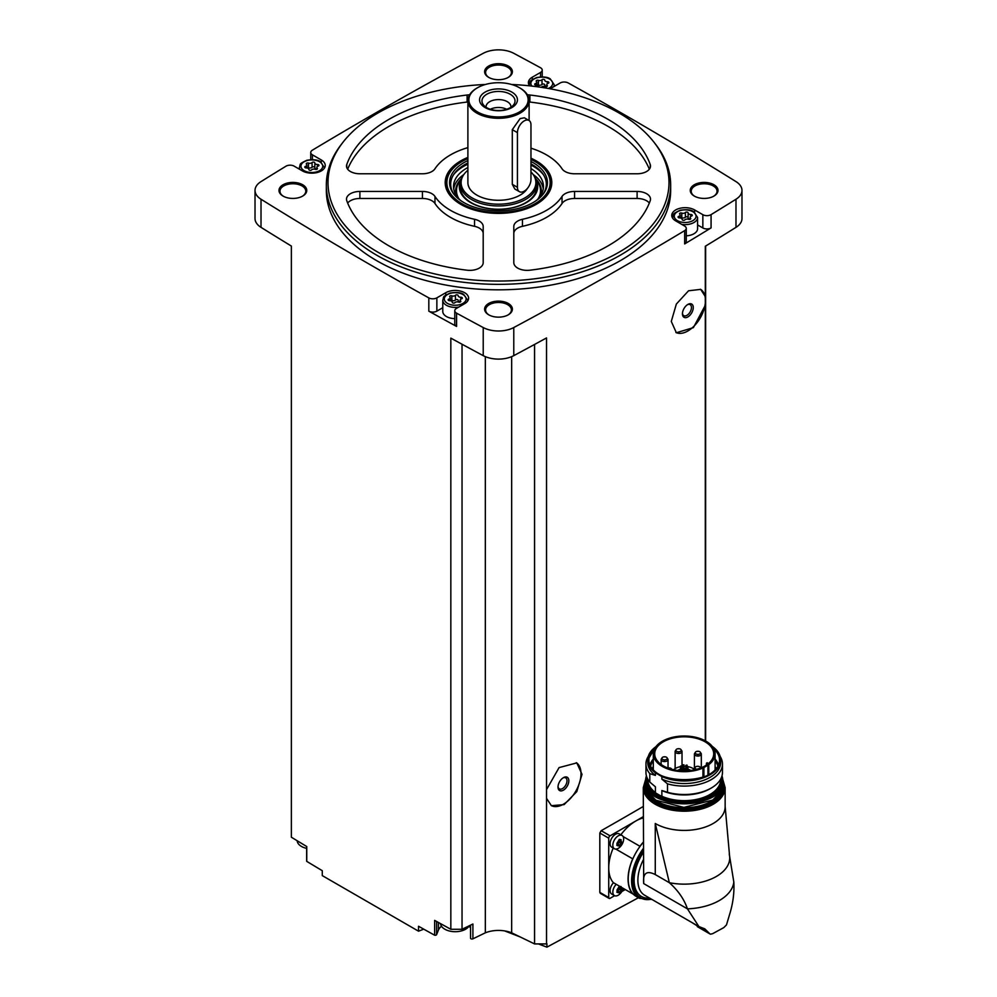 <?xml version="1.0" encoding="UTF-8"?>
<svg xmlns="http://www.w3.org/2000/svg" width="997" height="997" viewBox="0 0 997 997"><rect width="100%" height="100%" fill="white"/><g stroke="black" fill="none" stroke-linecap="round" stroke-linejoin="round"><path stroke-width="1.5" d="M601.179 893.175L599.82 892.377L599.82 833.031L601.179 830.7A4137.899 2388.986 180 0 0 643.277 806.473M641.121 896.278L546.917 947.15L546.917 943.698A4137.899 2388.986 0 0 1 546.53 943.922L546.53 798.348L551.391 805.676L564.115 804.616L576.789 791.618L582.024 774.345L576.789 762.904L559.068 767.603L546.53 789.624L546.53 337.933A4137.899 2388.986 0 0 1 513.779 355.642L513.779 327.539A4137.899 2388.986 0 0 0 684.652 230.643A5.733 3.315 0 0 0 686.26 228.35A5.733 3.315 0 0 0 684.578 226.007L675.692 220.873A13.385 7.727 0 0 1 671.766 215.414A13.385 7.727 0 0 1 680.029 208.273A13.385 7.727 0 0 1 694.622 209.943L702.848 214.691A5.733 3.315 0 0 0 711.073 214.629A4137.899 2388.986 0 0 0 735.985 199.238A22.47 12.973 0 0 0 741.98 190.427A22.47 12.973 0 0 0 735.985 181.604A4137.899 2388.986 0 0 0 568.178 82.95A5.733 3.315 0 0 0 560.14 82.988L551.254 88.122A13.385 7.727 0 0 1 549.983 88.77M705.303 740.821L705.303 305.281L693.389 327.639L676.352 332.749L671.293 321.42L676.352 304.048L688.553 290.775L700.692 289.379L705.303 296.558L705.303 246.259A4137.899 2388.986 0 0 0 735.985 227.353A22.47 12.973 0 0 0 741.98 218.53L741.98 190.427M686.26 228.35L686.26 241.623A5.733 3.315 0 0 1 684.652 243.929A4137.899 2388.986 0 0 0 711.073 227.902L711.073 214.629M546.53 798.348L546.53 789.624M546.53 943.922L534.566 943.922L534.566 344.451M700.505 289.267A24.863 14.357 -60 0 1 705.303 298.091L705.303 303.125A24.863 14.357 -60 0 1 693.875 326.281A24.863 14.357 -60 0 1 675.904 332.475M705.303 305.281L705.303 303.125M705.303 298.091L705.303 296.558M705.639 741.008L705.639 246.06M423.725 929.167L418.528 931.186L418.528 926.263A4137.899 2388.986 0 0 0 434.642 935.211A1.433 0.823 0 0 0 436.599 934.638L438.443 930.039A17.211 9.945 0 0 1 441.509 926.263M534.566 943.922L511.66 932.818A22.956 13.248 0 0 0 485.34 932.818L472.902 938.838A1.433 0.823 0 0 1 470.584 938.027L470.584 925.129M470.547 927.758A17.211 9.945 0 0 0 468.926 926.263M511.548 84.471A170.499 98.441 180 0 1 619.062 113.01A170.499 98.441 180 0 1 654.144 142.421L655.652 144.378A172.157 99.388 180 0 1 670.657 184.956L670.657 190.427A172.157 99.388 180 0 1 498.5 289.815A172.157 99.388 180 0 1 326.343 190.427L326.343 184.956A172.157 99.388 180 0 1 341.348 144.378L342.856 142.421A170.499 98.441 180 0 1 485.452 84.471M713.939 184.757A13.871 8.001 180 0 1 713.939 196.085A13.871 8.001 180 0 1 694.323 196.085A13.871 8.001 180 0 1 694.323 184.757A13.871 8.001 180 0 1 713.939 184.757M508.308 66.039A13.871 8.001 180 0 1 508.308 77.367A13.871 8.001 180 0 1 488.692 77.367A13.871 8.001 180 0 1 488.692 66.039A13.871 8.001 180 0 1 508.308 66.039M302.677 184.757A13.871 8.001 180 0 1 302.677 196.085A13.871 8.001 180 0 1 283.061 196.085A13.871 8.001 180 0 1 283.061 184.757A13.871 8.001 180 0 1 302.677 184.757M508.308 303.474A13.871 8.001 180 0 1 508.308 314.803A13.871 8.001 180 0 1 488.692 314.803A13.871 8.001 180 0 1 488.692 303.474A13.871 8.001 180 0 1 508.308 303.474M321.308 162.337L321.308 159.969A13.385 7.727 0 0 1 325.234 165.427A13.385 7.727 0 0 1 316.971 172.581A13.385 7.727 0 0 1 302.378 170.898L294.152 166.15A5.733 3.315 0 0 0 285.927 166.225A4137.899 2388.986 0 0 0 261.015 181.604A22.47 12.973 0 0 0 255.02 190.427A22.47 12.973 0 0 0 261.015 199.238A4137.899 2388.986 0 0 0 428.822 297.891A5.733 3.315 0 0 0 436.86 297.854L445.746 292.719A13.385 7.727 0 0 1 460.34 291.049A13.385 7.727 0 0 1 468.602 298.19A13.385 7.727 0 0 1 464.689 303.649L456.464 308.397A5.733 3.315 0 0 0 454.782 310.74A5.733 3.315 0 0 0 456.576 313.158A4137.899 2388.986 0 0 0 483.221 327.539A22.47 12.973 0 0 0 513.779 327.539M540.536 76.906L540.536 72.445L532.311 77.193A13.385 7.727 0 0 0 528.398 82.664A13.385 7.727 0 0 0 529.569 85.829M540.536 72.445A5.733 3.315 0 0 0 542.218 70.102A5.733 3.315 0 0 0 540.424 67.696A4137.899 2388.986 0 0 0 513.779 53.315A22.47 12.973 0 0 0 483.221 53.315A4137.899 2388.986 0 0 0 312.348 150.198A5.733 3.315 0 0 0 310.74 152.491A5.733 3.315 0 0 0 312.422 154.834L321.308 159.969M255.02 190.427L255.02 218.53A22.47 12.973 0 0 0 261.015 227.353A4137.899 2388.986 0 0 0 291.361 246.06L291.361 837.206A4137.899 2388.986 0 0 0 306.764 846.54L306.764 861.383A4137.899 2388.986 0 0 0 322.28 870.693L322.28 875.615L418.528 931.186M462.035 344.227L462.035 929.279L450.831 929.279A4137.899 2388.986 0 0 1 434.642 920.381L434.642 935.211M450.831 929.279L450.831 338.133A4137.899 2388.986 0 0 0 483.221 355.642A22.47 12.973 0 0 0 513.779 355.642M442.78 307.712L436.86 311.126A5.733 3.315 0 0 1 428.822 311.176A4137.899 2388.986 0 0 0 456.576 326.43L456.576 313.158M306.764 860.747A1.433 0.823 0 0 0 306.764 861.383M489.041 315.002A12.911 7.453 180 0 1 485.589 309.917A12.911 7.453 180 0 1 493.565 303.038A12.911 7.453 180 0 1 507.635 304.646A12.911 7.453 180 0 1 511.411 309.917A12.911 7.453 180 0 1 507.959 315.002M283.422 196.284A12.911 7.453 180 0 1 279.958 191.2A12.911 7.453 180 0 1 287.934 184.32A12.911 7.453 180 0 1 302.004 185.928A12.911 7.453 180 0 1 305.78 191.2A12.911 7.453 180 0 1 302.328 196.284M489.041 77.567A12.911 7.453 180 0 1 485.589 72.482A12.911 7.453 180 0 1 493.565 65.603A12.911 7.453 180 0 1 507.635 67.21A12.911 7.453 180 0 1 511.411 72.482A12.911 7.453 180 0 1 507.959 77.567M694.672 196.284A12.911 7.453 180 0 1 691.22 191.2A12.911 7.453 180 0 1 699.184 184.32A12.911 7.453 180 0 1 713.254 185.928A12.911 7.453 180 0 1 717.042 191.2A12.911 7.453 180 0 1 713.578 196.284M485.34 932.818L485.34 356.652M462.035 929.279L472.902 924.007L472.902 938.838M511.66 932.818L511.66 356.652M546.917 947.15L538.392 943.922M520.172 936.943L504.656 930.911M670.657 184.956A172.157 99.388 180 0 1 498.5 284.344A172.157 99.388 180 0 1 326.343 184.956M654.144 142.421A170.499 98.441 180 0 1 498.5 281.042A170.499 98.441 180 0 1 342.856 142.421M522.465 219.29A13.385 7.727 0 0 0 513.804 226.531L513.804 262.635A13.385 7.727 0 0 0 529.906 270.212A154.934 89.456 180 0 0 650.218 200.746A13.385 7.727 0 0 0 650.505 199.176A13.385 7.727 0 0 0 637.108 191.449L574.559 191.449A13.385 7.727 0 0 0 562.034 196.446A67.908 39.207 180 0 1 522.465 219.29L522.465 226.319A67.908 39.207 0 0 0 562.034 203.475L562.034 196.446M483.196 226.531A13.385 7.727 0 0 0 474.535 219.29A67.908 39.207 0 0 1 434.966 196.446A13.385 7.727 0 0 0 422.441 191.449L359.892 191.449A13.385 7.727 0 0 0 346.495 199.176A13.385 7.727 0 0 0 346.782 200.746A154.934 89.456 0 0 0 467.095 270.212A13.385 7.727 0 0 0 483.196 262.635L483.196 226.531M469.562 94.852A13.385 7.727 0 0 0 467.095 95.014A154.934 89.456 0 0 0 346.782 164.48A13.385 7.727 0 0 0 346.495 166.05A13.385 7.727 0 0 0 359.892 173.777L422.441 173.777A13.385 7.727 0 0 0 434.966 168.78A67.908 39.207 0 0 1 467.892 147.618M530.965 148.179A67.908 39.207 0 0 1 562.034 168.78A13.385 7.727 0 0 0 574.559 173.777L637.108 173.777A13.385 7.727 0 0 0 650.505 166.05A13.385 7.727 0 0 0 650.218 164.48A154.934 89.456 0 0 0 529.906 95.014A13.385 7.727 0 0 0 527.438 94.852M530.965 158.211A53.302 30.77 180 0 1 536.187 160.853A53.302 30.77 180 0 1 550.008 190.527A53.302 30.77 180 0 1 498.5 213.383A53.302 30.77 180 0 1 446.992 190.527A53.302 30.77 180 0 1 467.892 157.414M530.965 159.42A51.645 29.823 180 0 1 535.015 161.526A51.645 29.823 180 0 1 545.646 170.437L546.518 171.571A52.604 30.371 180 0 1 551.104 183.971L551.104 184.171A52.604 30.371 180 0 1 549.646 191.262M447.354 191.262A52.604 30.371 180 0 1 445.896 184.171L445.896 183.971A52.604 30.371 180 0 1 450.482 171.571L451.354 170.437A51.645 29.823 180 0 1 467.892 158.598M530.965 171.92A37.375 21.573 180 0 1 532.622 173.802L533.42 174.849A38.26 22.084 180 0 1 536.76 183.859A38.26 22.084 180 0 1 525.556 199.475A38.26 22.084 180 0 1 483.857 204.273A38.26 22.084 180 0 1 460.24 183.859A38.26 22.084 180 0 1 463.58 174.849L464.378 173.802A37.375 21.573 180 0 1 467.892 170.225M532.622 173.802A37.375 21.573 180 0 1 524.921 197.867A37.375 21.573 180 0 1 477.301 200.385A37.375 21.573 180 0 1 464.378 173.802M527.413 188.408A30.608 17.672 180 0 1 520.135 195.113A30.608 17.672 180 0 1 486.785 198.939A30.608 17.672 180 0 1 467.892 182.613L467.892 100.622A30.608 17.672 180 0 1 476.853 88.122A30.608 17.672 180 0 1 477.202 87.923M519.412 191.673L514.826 189.019L512.296 184.333L517.431 187.299A9.559 5.521 120 0 0 519.412 191.673A9.559 5.521 120 0 0 526.79 189.118A9.559 5.521 120 0 0 530.965 179.485L530.965 124.824A9.559 5.521 120 0 0 528.983 120.45A9.559 5.521 120 0 0 521.605 123.005A9.559 5.521 120 0 0 517.431 132.638L517.431 187.299M528.983 120.45L524.385 117.796L520.135 118.581L512.296 129.66L512.296 184.333M519.798 87.923A30.608 17.672 180 0 1 520.147 88.122A30.608 17.672 180 0 1 529.108 100.622A30.608 17.672 180 0 1 520.135 113.11A30.608 17.672 180 0 1 486.785 116.948A30.608 17.672 180 0 1 467.892 100.622M519.462 111.938A29.648 17.123 180 0 1 477.538 111.938A29.648 17.123 180 0 1 477.538 87.736A29.648 17.123 180 0 1 519.462 87.736A29.648 17.123 180 0 1 519.462 111.938M511.897 107.564A18.943 10.93 180 0 1 480.205 102.666A18.943 10.93 180 0 1 503.398 89.281A18.943 10.93 180 0 1 511.897 107.564M510.177 107.726A16.525 9.534 180 0 1 483.42 104.872A16.525 9.534 180 0 1 498.5 91.437A16.525 9.534 180 0 1 513.58 104.872A16.525 9.534 180 0 1 510.177 107.726M486.1 107.277A12.438 7.178 180 0 1 486.062 106.754A12.438 7.178 180 0 1 498.5 99.575A12.438 7.178 180 0 1 510.938 106.754A12.438 7.178 180 0 1 510.9 107.277M490.325 109.259A12.438 7.178 180 0 1 506.675 109.259M649.334 203.052A13.385 7.727 0 0 0 637.108 198.478L574.559 198.478A13.385 7.727 0 0 0 562.034 203.475M522.465 226.319A13.385 7.727 0 0 0 513.804 233.56L513.804 262.635M649.334 169.203A154.934 89.456 0 0 0 529.906 102.043A13.385 7.727 0 0 0 529.108 101.968M467.892 101.968A13.385 7.727 0 0 0 467.095 102.043A154.934 89.456 0 0 0 347.666 169.203M483.196 262.635L483.196 233.56A13.385 7.727 0 0 0 474.535 226.319L474.535 219.29M347.666 203.052A13.385 7.727 0 0 1 359.892 198.478L422.441 198.478A13.385 7.727 0 0 1 434.966 203.475A67.908 39.207 0 0 0 474.535 226.319M697.588 224.936L702.848 227.964A5.733 3.315 0 0 0 711.073 227.902M681.674 224.337A12.438 7.178 180 0 0 697.588 217.446L697.588 228.687A12.438 7.178 180 0 1 686.26 235.84M454.782 310.74L454.782 324.013A5.733 3.315 0 0 0 456.576 326.43M454.782 318.629A12.438 7.178 180 0 1 442.78 311.463L442.78 300.222A12.438 7.178 180 0 0 458.707 307.101M688.129 212.947A2.555 1.483 0 0 0 688.129 212.997A2.555 1.483 0 0 0 690.759 214.467A1.458 0.847 0 0 1 691.494 216.062A2.555 1.483 0 0 0 690.161 217.358A2.555 1.483 0 0 0 690.535 218.131A1.458 0.847 180 0 1 688.528 219.303A2.555 1.483 0 0 0 684.927 219.851A1.458 0.847 0 0 1 682.172 219.452L682.172 219.427A1.458 0.847 0 0 0 682.172 219.452L682.172 219.39A2.555 1.483 0 0 0 682.172 219.39A2.555 1.483 0 0 0 679.543 217.907A1.458 0.847 0 0 1 678.807 216.324A2.555 1.483 0 0 0 680.153 215.016A2.555 1.483 0 0 0 679.767 214.243A1.458 0.847 0 0 1 681.786 213.084A2.555 1.483 0 0 0 685.375 212.523A1.458 0.847 0 0 1 688.129 212.934A1.458 0.847 0 0 0 688.129 212.934M536.785 85.057A1.458 0.847 0 0 1 538.417 85.019L538.417 80.333A2.555 1.483 0 0 0 542.007 79.772A1.458 0.847 0 0 1 544.761 80.171A1.458 0.847 0 0 0 544.761 80.171A2.555 1.483 0 0 0 544.761 80.246A2.555 1.483 0 0 0 547.39 81.717A1.458 0.847 0 0 1 548.126 83.312A2.555 1.483 0 0 0 546.78 84.608A2.555 1.483 0 0 0 547.166 85.381A1.458 0.847 180 0 1 545.147 86.552A2.555 1.483 0 0 0 541.558 87.1A1.458 0.847 0 0 1 541.259 87.325M538.804 86.639A2.555 1.483 0 0 0 536.174 85.156A1.458 0.847 0 0 1 535.439 83.574A2.555 1.483 0 0 0 536.785 82.265A2.555 1.483 0 0 0 536.398 81.492A1.458 0.847 0 0 1 538.417 80.333M314.828 162.972A2.555 1.483 0 0 0 314.828 163.022A2.555 1.483 0 0 0 317.457 164.493A1.458 0.847 0 0 1 318.193 166.088A2.555 1.483 0 0 0 316.847 167.384A2.555 1.483 0 0 0 317.233 168.157A1.458 0.847 180 0 1 315.214 169.316A2.555 1.483 0 0 0 311.625 169.876A1.458 0.847 0 0 1 308.871 169.478L308.871 169.453A1.458 0.847 0 0 0 308.871 169.478L308.871 169.415A2.555 1.483 0 0 0 308.871 169.415A2.555 1.483 0 0 0 306.241 167.932A1.458 0.847 0 0 1 305.506 166.349A2.555 1.483 0 0 0 306.839 165.041A2.555 1.483 0 0 0 306.465 164.268A1.458 0.847 0 0 1 308.472 163.109A2.555 1.483 0 0 0 312.073 162.548A1.458 0.847 0 0 1 314.828 162.947A1.458 0.847 0 0 0 314.828 162.947M458.196 295.723A2.555 1.483 0 0 0 458.196 295.773A2.555 1.483 0 0 0 460.826 297.243A1.458 0.847 0 0 1 461.561 298.838A2.555 1.483 0 0 0 460.215 300.134A2.555 1.483 0 0 0 460.602 300.907A1.458 0.847 180 0 1 458.583 302.079A2.555 1.483 0 0 0 454.993 302.627A1.458 0.847 0 0 1 452.239 302.228A1.458 0.847 0 0 0 452.239 302.228A2.555 1.483 0 0 0 452.239 302.166A2.555 1.483 0 0 0 449.61 300.683A1.458 0.847 0 0 1 448.874 299.1A2.555 1.483 0 0 0 450.22 297.791A2.555 1.483 0 0 0 449.834 297.019A1.458 0.847 0 0 1 451.853 295.86A2.555 1.483 0 0 0 455.442 295.299A1.458 0.847 0 0 1 458.196 295.723M688.129 213.034L688.129 217.633A2.555 1.483 0 0 0 688.129 217.682A2.555 1.483 0 0 0 690.161 219.128M688.129 217.57A1.458 0.847 0 0 0 685.375 217.209A2.555 1.483 0 0 1 681.786 217.77A1.458 0.847 0 0 0 680.153 217.807M458.196 300.458L458.196 300.409A2.555 1.483 0 0 0 458.196 300.458A2.555 1.483 0 0 0 460.215 301.904M458.196 300.346A1.458 0.847 0 0 0 455.442 299.985A2.555 1.483 0 0 1 451.853 300.546A1.458 0.847 0 0 0 450.22 300.583M314.828 163.059L314.828 167.658A2.555 1.483 0 0 0 314.828 167.708A2.555 1.483 0 0 0 316.847 169.154M314.828 167.596A1.458 0.847 0 0 0 312.073 167.234A2.555 1.483 0 0 1 308.472 167.795A1.458 0.847 0 0 0 306.839 167.832M544.761 84.932L544.761 84.882A2.555 1.483 0 0 0 544.761 84.932A2.555 1.483 0 0 0 546.78 86.378M538.417 85.019A2.555 1.483 0 0 0 542.007 84.458L542.007 79.772M544.761 84.82A1.458 0.847 0 0 0 542.007 84.458M469.213 925.802A14.681 8.475 180 0 1 444.836 929.216A14.681 8.475 180 0 1 440.562 923.745L440.549 923.633M306.652 848.372A14.681 8.475 180 0 1 301.468 846.441A14.681 8.475 180 0 1 297.193 840.97L297.168 840.733M643.277 816.68L610.089 835.835A1.907 1.109 120 0 0 608.731 838.178L608.731 897.537A1.907 1.109 120 0 0 609.13 898.409A1.907 1.109 120 0 0 610.089 898.309L614.613 895.692M614.414 848.734L611.672 847.151A7.652 4.412 -60 0 1 611.672 838.315A7.652 4.412 -60 0 1 619.324 833.903L622.066 835.486A7.652 4.412 -60 0 1 623.237 841.618A7.652 4.412 -60 0 1 618.24 848.36A7.652 4.412 -60 0 1 614.414 848.734A7.652 4.412 -60 0 1 614.414 839.898A7.652 4.412 -60 0 1 622.066 835.486M613.217 848.048A38.26 22.084 120 0 0 608.731 867.851A38.26 22.084 120 0 0 613.379 882.681L632.721 893.848A7.839 4.524 120 0 1 632.858 893.711A38.06 21.971 -60 0 0 636.098 896.365L639.476 898.322A38.06 21.971 -60 0 1 643.277 848.534M643.277 817.901A38.26 22.084 120 0 0 635.787 821.005A38.26 22.084 120 0 0 620.869 834.788M633.269 894.159L623.262 888.389A7.652 4.412 -60 0 1 618.24 895.206A7.652 4.412 -60 0 1 614.414 895.593L611.672 894.01A7.652 4.412 -60 0 1 613.491 882.744M621.866 891.517L625.269 889.548M619.648 839.773A1.396 0.81 120 0 0 619.798 841.132L619.249 842.552L621.119 843.624L618.875 846.004M618.776 845.817L617.529 845.705L619.872 845.182L618.003 844.098A1.396 0.81 120 0 1 619.249 842.552M616.981 844.92L616.956 843.238M619.374 839.374L616.981 843.263M619.872 839.661L621.119 839.773L619.673 839.412M620.807 840.06L621.667 842.216L619.798 841.132M621.119 843.624L621.667 842.216M614.414 895.593A7.652 4.412 -60 0 1 616.233 884.327M619.648 886.62A1.396 0.81 120 0 0 619.798 887.991L619.249 889.399L621.119 890.483L618.875 892.851M618.776 892.664L617.529 892.552L619.872 892.028L618.003 890.957A1.396 0.81 120 0 1 619.249 889.399M616.981 891.779L617.529 892.552L616.956 890.097L618.776 887.156M619.374 886.233L621.119 886.632M621.667 887.405L621.667 889.062L619.798 887.991M621.119 890.483L621.667 889.062M617.542 844.858L618.003 844.098M617.542 891.717L618.003 890.957M643.277 842.34A38.06 21.971 120 0 0 640.012 846.416A7.839 4.524 120 0 0 639.962 846.291L623.1 836.558M632.721 893.848A38.26 22.084 120 0 1 632.721 858.828A7.839 4.524 120 0 0 632.858 858.816A38.06 21.971 -60 0 1 640.012 846.416M632.858 858.816A38.06 21.971 120 0 0 632.858 893.711M655.266 823.497A40.939 23.629 0 0 0 699.869 828.619A40.939 23.629 0 0 0 725.143 806.785A40.939 23.629 0 0 0 725.143 806.473L729.542 855.476A45.526 26.283 180 0 1 669.348 882.706L655.266 823.497L655.266 874.568C646.567 870.194 642.704 873.198 643.701 883.591L643.277 787.58A40.939 23.629 180 0 0 684.204 811.209A40.939 23.629 180 0 0 725.143 787.58L725.143 806.785M655.266 874.568L669.348 882.706C678.122 890.495 684.154 899.207 687.444 908.853L643.701 883.591M691.781 922.449L709.976 933.94L704.804 928.855L698.909 926.562L687.444 908.853A49.738 28.714 180 0 0 733.829 882.058L729.256 854.08M733.829 882.058C734.415 892.751 732.994 903.606 729.542 914.61L726.489 924.892L723.81 927.596L712.656 933.678L723.81 927.596M632.721 858.828L615.859 849.095M643.277 842.166A38.26 22.084 120 0 0 639.962 846.291M697.289 926.612L710.163 934.077M710.4 934.189L712.656 933.678M648.262 756.424A38.26 22.084 180 0 0 645.956 764.001A38.26 22.084 180 0 0 649.795 773.647L649.795 782.084L655.415 786.807L655.415 792.515L653.696 791.83L663.591 797.538L661.871 796.242L661.871 790.534A36.44 21.037 180 0 0 709.976 788.789L711.26 788.041A38.26 22.084 180 0 1 667.492 792.291L661.871 790.534M649.795 782.084A38.26 22.084 180 0 1 645.956 772.426L645.956 764.001M649.795 773.647L655.415 775.404A36.44 21.037 180 0 1 647.763 762.518L647.763 759.938A36.44 21.037 180 0 1 655.926 746.666M661.871 776.563L661.871 779.131A36.44 21.037 180 0 0 700.23 781.411A36.44 21.037 180 0 0 720.644 762.518L720.644 759.938C720.544 754.866 717.803 750.38 712.394 746.479L712.992 747.04A36.44 21.037 180 0 1 720.644 759.938A36.44 21.037 180 0 1 700.23 778.831A36.44 21.037 180 0 1 661.871 776.563L655.415 772.837L655.415 775.404M715.098 759.029A34.559 19.952 180 0 1 718.401 765.11M650.007 765.11A34.559 19.952 180 0 1 653.309 759.029M661.871 779.131L667.492 783.866L667.492 792.291M720.146 756.424A38.26 22.084 180 0 1 722.464 764.001A38.26 22.084 180 0 1 667.492 783.866M722.464 764.001L722.464 772.426A38.26 22.084 180 0 1 711.26 788.041M707.932 765.21A9.559 5.521 0 0 0 708.78 764.662A30.895 17.834 0 0 0 715.098 753.844A30.895 17.834 0 0 0 684.204 736.01A30.895 17.834 0 0 0 653.309 753.844A30.895 17.834 0 0 0 670.495 769.834A30.895 17.834 0 0 0 702.935 768.026A9.559 5.521 0 0 0 703.894 767.54L707.932 765.21L707.932 774.993M705.066 765.895A29.511 17.036 0 0 0 713.715 753.844A29.511 17.036 0 0 0 707.122 743.114A29.511 17.036 0 0 0 674.346 737.792A29.511 17.036 0 0 0 654.705 753.844A29.511 17.036 0 0 0 672.913 769.584A29.511 17.036 0 0 0 705.066 765.895M708.344 763.64A29.511 17.036 0 0 0 707.122 762.717L706.462 765.035M687.955 769.186A8.288 4.786 180 0 1 690.061 770.058A8.288 4.786 180 0 1 690.684 770.469M677.736 770.469A8.288 4.786 180 0 1 680.465 769.186M707.135 764.562A8.225 4.748 0 0 0 706.462 763.303M694.286 769.198L692.927 768.413A12.338 7.129 0 0 0 687.107 766.519M685.899 766.394A12.338 7.129 0 0 0 683.967 766.319M682.758 766.369A12.338 7.129 0 0 0 681.674 766.469M680.465 766.656A12.338 7.129 0 0 0 673.66 769.759M683.792 770.17L682.758 770.419L682.758 764.824L683.967 764.824L682.758 764.824M682.334 767.715L681.3 767.964L682.334 767.715M686.933 765.06L685.899 765.31L686.933 765.06M687.768 766.88L686.746 767.117L687.768 766.88M685.475 768.201L684.441 768.45L685.475 768.201M681.487 765.908L680.465 766.145L681.487 765.908M694.535 769.796A3.44 1.994 180 0 1 694.286 769.073A3.44 1.994 180 0 1 695.059 767.827M696.753 769.26A2.679 1.545 180 0 1 695.059 767.802A2.679 1.545 180 0 1 696.841 766.369A2.679 1.545 180 0 1 698.623 766.369A2.679 1.545 180 0 1 699.632 766.73A2.679 1.545 180 0 1 700.368 768.101M700.542 752.81A3.44 1.994 180 0 1 701.315 754.068A3.44 1.994 180 0 1 697.875 756.05A3.44 1.994 180 0 1 694.423 754.068A3.44 1.994 180 0 1 695.196 752.81M699.769 751.726A2.679 1.545 180 0 1 699.458 754.056A2.679 1.545 180 0 1 695.507 753.545A2.679 1.545 180 0 1 696.978 751.352A2.679 1.545 180 0 1 698.76 751.352A2.679 1.545 180 0 1 699.769 751.726M681.263 750.243A3.44 1.994 180 0 1 682.023 751.489A3.44 1.994 180 0 1 678.583 753.483A3.44 1.994 180 0 1 675.131 751.489A3.44 1.994 180 0 1 675.904 750.243M680.477 749.146A2.679 1.545 180 0 1 680.166 751.489A2.679 1.545 180 0 1 676.215 750.965A2.679 1.545 180 0 1 677.686 748.784A2.679 1.545 180 0 1 679.468 748.784A2.679 1.545 180 0 1 680.477 749.146M667.928 768.051A2.679 1.545 180 0 1 668.14 768.002A2.679 1.545 180 0 1 669.922 768.002A2.679 1.545 180 0 1 670.931 768.375A2.679 1.545 180 0 1 671.691 769.273M667.255 758.331A3.44 1.994 180 0 1 668.027 759.577A3.44 1.994 180 0 1 664.575 761.558A3.44 1.994 180 0 1 661.136 759.577A3.44 1.994 180 0 1 661.896 758.331M666.47 757.234A2.679 1.545 180 0 1 666.17 759.564A2.679 1.545 180 0 1 662.22 759.053A2.679 1.545 180 0 1 663.69 756.873A2.679 1.545 180 0 1 665.473 756.873A2.679 1.545 180 0 1 666.47 757.234M687.855 316.934A7.652 4.412 -60 0 1 682.447 313.806A7.652 4.412 -60 0 1 687.855 304.434A7.652 4.412 -60 0 1 693.264 307.562A7.652 4.412 -60 0 1 687.855 316.934M687.382 304.733A6.356 3.676 -60 0 1 690.123 304.646A6.356 3.676 -60 0 1 691.095 309.743A6.356 3.676 -60 0 1 686.945 315.339A6.356 3.676 -60 0 1 683.768 315.663A6.356 3.676 -60 0 1 682.471 313.245M576.316 762.655A24.863 14.357 -60 0 1 575.743 791.282A24.863 14.357 -60 0 1 551.241 805.576M563.417 790.16A7.652 4.412 -60 0 1 558.008 787.032A7.652 4.412 -60 0 1 563.417 777.66A7.652 4.412 -60 0 1 568.838 780.788A7.652 4.412 -60 0 1 563.417 790.16M562.944 777.959A6.356 3.676 -60 0 1 565.685 777.872A6.356 3.676 -60 0 1 566.657 782.969A6.356 3.676 -60 0 1 562.507 788.577A6.356 3.676 -60 0 1 559.329 788.889A6.356 3.676 -60 0 1 558.033 786.471M530.965 161.477A48.928 28.252 180 0 1 533.096 162.636A48.928 28.252 180 0 1 543.166 194.141A48.928 28.252 180 0 1 498.5 210.853A48.928 28.252 180 0 1 453.834 194.141A48.928 28.252 180 0 1 467.892 160.579M545.646 170.437A51.645 29.823 180 0 1 498.5 212.436A51.645 29.823 180 0 1 451.354 170.437M530.965 163.907A47.819 27.604 180 0 1 532.311 164.655A47.819 27.604 180 0 1 542.642 194.789M454.358 194.789A47.819 27.604 180 0 1 467.892 162.96M533.532 166.449A49.738 28.714 180 0 1 533.669 166.524L533.669 166.524A49.738 28.714 180 0 1 542.804 173.79M454.196 173.79A49.738 28.714 180 0 1 463.331 166.524A49.738 28.714 180 0 1 463.468 166.449M530.965 165.053A49.352 28.489 180 0 1 533.395 166.374L533.395 166.374A49.352 28.489 180 0 1 543.465 174.762M453.535 174.762A49.352 28.489 180 0 1 463.605 166.374A49.352 28.489 180 0 1 467.892 164.169M530.965 168.568A44.952 25.947 180 0 1 543.452 186.514A44.952 25.947 180 0 1 536.386 200.484M460.614 200.484A44.952 25.947 180 0 1 453.548 186.514A44.952 25.947 180 0 1 467.892 167.508M533.183 174.537A44.952 25.947 180 0 1 543.278 188.782M453.722 188.782A44.952 25.947 180 0 1 463.817 174.537M536.448 181.068A39.182 22.619 180 0 1 498.5 209.333A39.182 22.619 180 0 1 460.552 181.068M536.76 183.859L536.76 187.149A38.26 22.084 180 0 1 498.5 209.233A38.26 22.084 180 0 1 460.24 187.149L460.24 183.859M551.104 183.971A52.604 30.371 180 0 1 549.048 192.371M447.952 192.371A52.604 30.371 180 0 1 445.896 183.971M735.985 227.353L735.985 199.238M684.652 243.929L684.652 230.643M483.221 355.642L483.221 327.539M428.822 311.176L428.822 297.891M261.015 227.353L261.015 199.238M512.296 129.66L517.431 132.638M637.108 198.478L637.108 191.449M574.559 198.478L574.559 191.449M650.218 167.608L650.218 164.48M529.906 102.043L529.906 95.014M467.095 102.043L467.095 95.014M346.782 167.608L346.782 164.48M434.966 203.475L434.966 196.446M422.441 198.478L422.441 191.449M359.892 198.478L359.892 191.449M702.848 227.964L702.848 214.691M694.622 212.311L694.622 209.943M532.311 79.561L532.311 77.193M312.422 159.645L312.422 154.834M445.746 295.087L445.746 292.719M436.86 311.126L436.86 297.854M672.85 218.455A12.438 7.178 180 0 1 672.726 217.446L672.726 218.281M692.865 211.738A10.905 6.294 180 0 1 687.98 222.269A10.905 6.294 180 0 1 674.62 214.567A10.905 6.294 180 0 1 692.865 211.738M554.22 86.415L554.22 84.683A12.438 7.178 180 0 1 553.721 86.702M529.469 85.705A12.438 7.178 180 0 1 529.345 84.683L529.345 85.53M531.887 86.078A10.905 6.294 180 0 1 535.539 78.277A10.905 6.294 180 0 1 549.497 78.987A10.905 6.294 180 0 1 548.325 88.471M324.274 168.306L324.274 167.459A12.438 7.178 180 0 1 324.15 168.481M299.91 169.478A12.438 7.178 180 0 1 299.412 167.459L299.412 169.191M319.551 161.763A10.905 6.294 180 0 1 314.666 172.294A10.905 6.294 180 0 1 301.318 164.58A10.905 6.294 180 0 1 319.551 161.763M467.655 301.057L467.655 300.222A12.438 7.178 180 0 1 467.531 301.231M462.932 294.514A10.905 6.294 180 0 1 458.034 305.045A10.905 6.294 180 0 1 444.687 297.343A10.905 6.294 180 0 1 462.932 294.514M690.759 216.399L690.759 214.467M690.535 219.028L690.535 218.131M678.807 217.807L678.807 216.324M681.786 217.77L681.786 213.084M685.375 217.209L685.375 212.523M460.826 299.175L460.826 297.243M460.602 301.804L460.602 300.907M448.874 300.583L448.874 299.1M451.853 300.546L451.853 295.86M455.442 299.985L455.442 295.299M317.457 166.424L317.457 164.493M317.233 169.041L317.233 168.157M305.506 167.832L305.506 166.349M308.472 167.795L308.472 163.109M312.073 167.234L312.073 162.548M547.39 83.648L547.39 81.717M547.166 86.265L547.166 85.381M535.439 85.057L535.439 83.574M438.443 922.474L438.443 930.039M436.599 921.452L436.599 934.638M610.089 835.835L601.179 830.7M608.731 838.178L599.82 833.031M608.731 897.537L599.82 892.377M616.782 845.269L617.529 845.705M616.782 892.128L617.529 892.552M698.772 926.487L644.673 895.256A32.801 18.943 -60 0 1 643.277 859.95M649.546 898.06A35.481 20.488 -60 0 1 643.277 852.535M651.452 899.169A37.113 21.423 -60 0 1 633.357 885.972A37.113 21.423 -60 0 1 643.277 850.84M723.311 782.009A39.98 23.081 180 0 1 684.204 809.876A39.98 23.081 180 0 1 645.096 782.009M723.137 786.645A38.92 22.47 180 0 1 684.204 809.277A38.92 22.47 180 0 1 645.283 786.645M722.538 788.789A38.547 22.258 180 0 1 684.204 808.741A38.547 22.258 180 0 1 645.869 788.789M722.277 789.487A38.547 22.258 180 0 1 684.204 808.268A38.547 22.258 180 0 1 646.131 789.487M718.899 794.883A38.16 22.034 180 0 1 684.204 807.732A38.16 22.034 180 0 1 649.508 794.883M711.322 797.301A38.16 22.034 180 0 1 657.085 797.301M722.75 781.486A38.547 22.258 180 0 1 684.204 803.744A38.547 22.258 180 0 1 645.67 781.486C643.401 810.436 725.018 810.436 722.75 781.486L722.75 780.24A38.547 22.258 180 0 1 684.204 802.498A38.547 22.258 180 0 1 645.67 780.24A38.547 22.258 180 0 1 646.417 775.865L645.67 781.486M722.002 775.865A38.547 22.258 180 0 1 722.75 780.24L722.002 775.84M721.853 776.339A38.16 22.034 180 0 1 684.204 801.962A38.16 22.034 180 0 1 646.554 776.339M720.956 778.57A36.827 21.261 180 0 1 702.499 798.373A36.827 21.261 180 0 1 663.591 797.538M653.696 791.83A36.827 21.261 180 0 1 647.464 778.57M655.415 792.515A36.44 21.037 180 0 1 647.763 779.617L647.763 779.156M655.415 772.837A36.44 21.037 180 0 1 647.763 759.938L656.126 746.404M712.556 746.765A36.054 20.812 180 0 1 708.668 774.918A36.054 20.812 180 0 1 659.74 774.918A36.054 20.812 180 0 1 655.852 746.765M712.805 747.102A35.892 20.725 180 0 1 708.406 774.931A35.892 20.725 180 0 1 660.014 774.931A35.892 20.725 180 0 1 655.602 747.102M713.977 749.083A35.319 20.389 180 0 1 719.473 761.185A35.319 20.389 180 0 1 707.135 775.566M661.273 775.566A35.319 20.389 180 0 1 648.947 761.185A35.319 20.389 180 0 1 654.431 749.083M715.098 760.885A33.998 19.628 180 0 1 717.84 766.219M650.567 766.219A33.998 19.628 180 0 1 653.309 760.885M715.098 766.332A31.854 18.395 180 0 1 715.896 768.949M652.512 768.949A31.854 18.395 180 0 1 653.309 766.332M715.098 769.023A31.293 18.071 180 0 1 715.26 769.659M653.16 769.659A31.293 18.071 180 0 1 653.309 769.023M720.644 779.156L720.644 779.617A36.44 21.037 180 0 1 700.23 798.51A36.44 21.037 180 0 1 661.871 796.242M708.78 764.662L708.78 774.544M702.935 768.026L702.935 777.162M703.894 767.54L703.894 776.8M535.738 178.812A42.846 24.738 180 0 1 540.623 195.574M456.377 195.574A42.846 24.738 180 0 1 461.262 178.812M536.099 179.784L536.735 180.594A42.024 24.264 180 0 1 538.081 198.827M458.919 198.827A42.024 24.264 180 0 1 460.265 180.594L460.901 179.784M529.108 100.622L529.108 120.525M477.538 87.736L476.853 88.122M519.462 87.736L520.147 88.122M542.218 76.869L542.218 70.102M310.74 159.67L310.74 152.491M697.588 217.446L693.625 211.663C691.158 209.756 686.659 209.283 680.141 210.255C671.467 214.367 674.159 213.707 672.726 217.446M554.22 84.683L550.257 78.913C547.789 77.006 543.29 76.532 536.772 77.504C528.098 81.617 530.79 80.956 529.345 84.683M324.274 167.459L320.324 161.688C317.856 159.782 313.357 159.308 306.827 160.28C298.165 164.393 300.857 163.732 299.412 167.459M467.655 300.222L463.692 294.439C461.225 292.532 456.726 292.059 450.208 293.031C441.534 297.143 444.226 296.483 442.78 300.222M688.129 217.682L688.129 212.997M690.161 219.265L690.161 217.358M680.153 217.944L680.153 215.016M460.215 302.041L460.215 300.134M450.22 300.72L450.22 297.791M314.828 167.708L314.828 163.022M316.847 169.278L316.847 167.384M306.839 167.97L306.839 165.041M546.78 86.515L546.78 84.608M536.785 85.194L536.785 82.265M470.547 925.154L470.547 938.214M306.652 846.478L306.652 861.059M609.13 898.409L600.219 893.262M619.785 841.119L621.654 842.203M617.168 844.646L618.589 845.456M619.162 839.486L620.209 840.097M619.785 887.978L621.654 889.062M617.168 891.505L618.589 892.315M619.162 886.345L620.209 886.944M651.976 899.468L639.476 898.322M645.607 779.542L643.277 787.58M725.143 787.58L722.813 779.542M645.707 779.218L644.997 783.754L646.879 791.095L655.939 800.23L683.917 807.408L712.755 800.055L721.504 791.157L723.423 783.792L722.713 779.218M719.473 761.185C719.647 785.761 648.773 785.761 648.947 761.185M653.309 753.844L653.309 769.834M715.098 753.844L715.098 769.834M706.424 763.216L706.424 765.06M681.3 767.964L681.3 770.793M682.509 767.964L682.509 770.855M685.899 765.31L685.899 770.855M687.107 765.31L687.107 766.805M686.746 767.117L686.746 770.818M687.955 767.117L687.955 770.743M684.441 768.45L684.441 770.88M685.649 768.45L685.649 770.855M683.967 764.824L683.967 770.419M680.465 766.145L680.465 770.743M681.674 766.145L681.674 767.64M694.286 769.073L694.286 769.858M696.841 766.369L698.623 766.369M694.423 754.068L694.423 768.513M701.315 754.068L701.315 767.727M696.978 751.352L698.76 751.352M697.514 754.343L697.875 755.003L698.224 754.343M675.131 751.489L675.131 768.612M682.023 751.489L682.023 766.431M677.686 748.784L679.468 748.784M678.222 751.775L678.583 752.423L678.932 751.775M668.14 768.002L669.922 768.002M661.136 759.577L661.136 764.462M668.027 759.577L668.027 768.026M663.69 756.873L665.473 756.873M664.226 759.864L664.575 760.512L664.937 759.864"/></g></svg>
